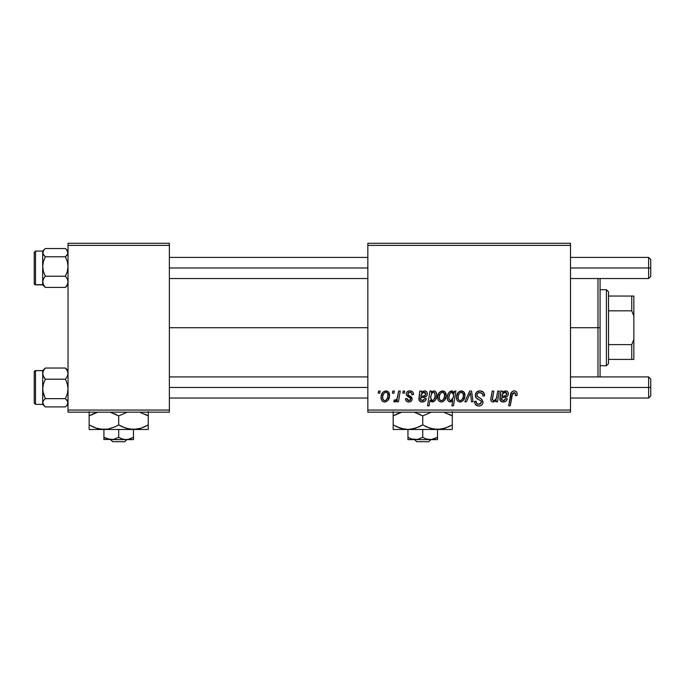 <?xml version="1.0" encoding="UTF-8"?>
<svg xmlns="http://www.w3.org/2000/svg" width="685" height="685" viewBox="0 0 685 685"><rect width="100%" height="100%" fill="white"/><g stroke="black" fill="none" stroke-linecap="round" stroke-linejoin="round"><path stroke-width="1.03" d="M169.375 327.721L367.836 327.721L169.375 327.721M367.836 412.173L570.519 412.173L570.519 410.058L367.836 410.058L367.836 245.384L570.519 245.384L570.519 410.058L570.519 243.269L367.836 243.269L570.519 243.269L570.519 245.384L367.836 245.384L367.836 243.269L367.836 410.058L570.519 410.058L570.519 412.173L367.836 412.173L367.836 410.058L367.836 412.173M403.148 391.058L402.797 393.173L404.364 393.173L404.689 391.058L403.148 391.058L402.797 393.173L404.364 393.173L404.689 391.058L403.148 391.058M392.788 391.058L392.428 393.173L394.003 393.173L394.32 391.058L392.788 391.058L392.428 393.173L394.003 393.173L394.32 391.058L392.788 391.058M413.517 394.509L413.149 392.676L411.959 391.375L409.51 390.878L407.344 391.64L406.291 393.318L406.41 395.031L410.375 398.139L410.632 399.329L410.144 400.254L408.611 400.631L407.532 400.074L406.993 398.542L405.451 398.738L406.214 400.922L407.618 401.812L409.57 401.958L411.24 401.179L412.053 399.869L411.694 397.326L407.943 394.586L408.388 392.608L410.341 392.265L411.505 393.01L411.985 394.902L413.517 394.509C413.415 392.171 412.19 390.955 409.853 390.87C407.721 390.887 406.513 391.923 406.222 393.978L406.993 395.93L410.486 398.31L410.64 399.175L409.022 400.656L406.993 398.542L405.451 398.738C405.64 400.862 406.804 401.949 408.954 402.001C410.923 401.907 412.002 400.888 412.173 398.944L408.08 394.8L407.755 393.858L409.776 392.214C411.308 392.394 412.045 393.293 411.985 394.902L413.517 394.509M431.559 391.058L430.009 391.058L427.508 405.837L429.058 405.837L430.077 400.22L431.344 401.718L433.554 401.77L435.523 399.937L436.628 396.795L436.628 393.789L435.54 391.546L433.502 390.904L431.285 392.556L431.559 391.058L430.009 391.058L427.508 405.837L429.058 405.837L430.077 400.22L432.5 402.001C435.472 400.922 436.884 398.67 436.739 395.236C436.927 392.907 435.985 391.452 433.905 390.87L431.285 392.556L431.559 391.058M479.954 390.87L476.683 392.034L475.339 394.765L476.272 398.036L480.887 400.879L481.435 401.83L480.682 403.816L478.635 404.296L476.537 403.165L476.084 401.273L474.551 401.427L475.236 404.176L478.01 405.974L480.45 405.803L481.829 405.006L482.728 403.688L482.968 401.633L481.632 399.175L477.257 396.358L477.094 394.021L478.267 392.916L480.647 392.659L482.497 393.704L482.993 396.05L484.535 395.87L483.482 392.205L479.954 390.87C477.145 390.989 475.596 392.445 475.321 395.211C475.364 397.214 476.34 398.593 478.241 399.346L480.887 400.879L481.461 402.198L478.909 404.304C477.18 404.218 476.238 403.328 476.075 401.607L474.542 401.752C474.748 404.441 476.186 405.871 478.858 406.034C481.427 405.948 482.805 404.638 482.993 402.112L481.255 398.875L477.257 396.358L476.854 395.074C477.111 393.413 478.113 392.591 479.851 392.599L482.608 393.875L482.993 396.05L484.535 395.87C484.578 392.702 483.053 391.032 479.954 390.87M461.296 390.87L458.188 392.377L456.57 396.375L456.929 399.877L457.871 401.187L459.686 401.984L461.253 401.847L463.3 400.468L464.892 396.315L464.062 392.18L461.296 390.87C458.017 391.692 456.415 393.901 456.51 397.505C456.441 400.108 457.64 401.607 460.097 402.001C463.48 401.179 465.098 398.901 464.952 395.151C464.952 392.616 463.728 391.195 461.296 390.87M497.755 391.058L496.582 397.565L495.563 399.646L493.731 400.648L492.412 399.843L493.748 391.058L492.19 391.058L490.871 398.464L491.068 400.811L492.095 401.812L493.996 401.821L496.248 400.006L495.94 401.812L497.498 401.812L499.314 391.058L497.755 391.058L496.916 396.05C496.805 398.49 495.675 400.023 493.534 400.656L492.352 399.346L493.748 391.058L492.19 391.058L490.785 399.389C490.777 400.956 491.53 401.83 493.046 402.001L496.248 400.006L495.94 401.812L497.498 401.812L499.314 391.058L497.755 391.058M517.166 394.132L516.781 392.282L515.385 391.067L513.382 390.947L511.532 392.171L508.69 405.837L510.248 405.837L512.628 393.336L513.801 392.608L514.992 392.89L515.488 395.665L517.029 395.476L517.166 394.132C517.158 392.085 516.147 390.998 514.135 390.87C511.909 391.221 510.702 392.608 510.522 395.005L508.69 405.837L510.248 405.837L512.02 395.373L514.041 392.599L515.625 394.38L515.488 395.665L517.029 395.476L517.166 394.132M502.388 391.058L500.803 391.058L500.11 400.382L502.011 401.847L504.639 401.804L506.241 400.819L507.371 398.738L505.838 398.542L504.237 400.528L501.745 400.049L501.634 397.779L507.106 396.606L508.039 395.442L508.296 393.387L507.636 391.803L506.172 390.921L503.912 391.315L502.542 392.394L502.388 391.058L500.803 391.058L499.844 399.184C500.127 401.067 501.257 402.009 503.227 402.001C505.384 401.924 506.763 400.836 507.371 398.738L505.838 398.542L503.364 400.656L501.42 399.055L501.634 397.779L504.237 397.394C506.686 397.437 508.047 396.298 508.33 393.969C508.304 392.111 507.388 391.084 505.599 390.87L502.542 392.394L502.388 391.058M454.575 391.058L454.232 393.01L452.528 391.015L450.079 391.358L448.555 392.925L447.528 395.468L447.416 399.124L448.307 401.102L450.619 401.975L452.776 400.674L451.886 405.837L453.436 405.837L455.936 391.058L454.575 391.058L454.232 393.01L451.646 390.87C448.615 391.931 447.168 394.2 447.296 397.66C447.125 400.023 448.11 401.47 450.25 402.001L452.776 400.674L451.886 405.837L453.436 405.837L455.936 391.058L454.575 391.058M469.696 391.058L464.815 401.812L466.476 401.812L470.424 392.719L471.511 401.812L473.052 401.812L471.58 391.058L469.696 391.058L464.815 401.812L466.476 401.812L470.424 392.719L471.511 401.812L473.052 401.812L471.58 391.058L469.696 391.058M442.493 390.87L439.376 392.377L437.758 396.375L438.126 399.877L439.059 401.187L440.883 401.984L442.442 401.847L444.488 400.468L446.089 396.315L445.25 392.18L442.493 390.87C439.205 391.692 437.604 393.901 437.698 397.505C437.629 400.108 438.828 401.607 441.286 402.001C444.668 401.179 446.295 398.901 446.149 395.151C446.14 392.616 444.925 391.195 442.493 390.87M421.386 391.058L419.802 391.058L419.117 400.382L421.01 401.847L423.647 401.804L425.239 400.819L426.378 398.738L424.837 398.542L423.236 400.528L420.753 400.049L420.633 397.779L426.113 396.606L427.046 395.442L427.303 393.387L426.644 391.803L425.179 390.921L422.919 391.315L421.549 392.394L421.386 391.058L419.802 391.058L418.843 399.184C419.126 401.067 420.256 402.009 422.234 402.001C424.392 401.924 425.77 400.836 426.378 398.738L424.837 398.542L422.362 400.656L420.419 399.055L420.633 397.779L423.236 397.394C425.685 397.437 427.055 396.298 427.337 393.969C427.303 392.111 426.395 391.084 424.597 390.87L421.549 392.394L421.386 391.058M385.869 390.87L382.761 392.377L381.134 396.375L381.502 399.877L382.435 401.187L384.259 401.984L385.818 401.847L387.864 400.468L389.465 396.315L388.626 392.18L385.869 390.87C382.581 391.692 380.988 393.901 381.083 397.505C381.014 400.108 382.204 401.607 384.662 402.001C388.052 401.179 389.671 398.901 389.525 395.151C389.517 392.616 388.301 391.195 385.869 390.87M398.704 391.058L397.163 398.259L395.836 400.049L394.363 399.929L393.747 401.607L395.639 401.718L397.283 399.586L396.889 401.812L398.447 401.812L400.263 391.058L398.704 391.058L397.925 395.356C397.848 397.634 396.915 399.269 395.134 400.271L394.363 399.929L393.747 401.607L394.791 402.001L397.283 399.586L396.889 401.812L398.447 401.812L400.263 391.058L398.704 391.058M378.582 391.058L378.231 393.173L379.798 393.173L380.124 391.058L378.582 391.058L378.231 393.173L379.798 393.173L380.124 391.058L378.582 391.058M68.029 412.173L169.375 412.173L169.375 410.058L68.029 410.058L68.029 245.384L169.375 245.384L169.375 410.058L169.375 243.269L68.029 243.269L169.375 243.269L169.375 245.384L68.029 245.384L68.029 243.269L68.029 410.058L169.375 410.058L169.375 412.173L68.029 412.173L68.029 410.058L68.029 412.173M514.041 392.599L514.7 392.719M515.54 393.712L515.625 394.38M500.795 394.029L500.692 394.543M503.946 401.958L504.639 401.804M502.43 394.329L504.751 392.24L506.797 393.969C506.48 395.459 505.479 396.153 503.809 396.05L501.891 396.435C501.994 394.149 503.073 392.745 505.11 392.214L506.095 392.479L506.772 393.627L505.813 395.639L501.891 396.435L502.747 393.678M450.662 392.616L451.766 392.214L453.684 395.048L453.342 397.497L450.747 400.656C449.334 400.245 448.692 399.244 448.829 397.634C448.701 395.039 449.677 393.233 451.766 392.214L453.307 393.19L453.65 395.964L452.502 399.501L451.021 400.631L449.463 400.006L448.829 397.634L449.488 394.38L451.072 392.368M464.764 393.584L464.481 392.847M456.57 396.375L456.527 396.94M456.544 398.319L456.681 399.115M457.332 400.579L457.871 401.187M464.892 396.315L464.944 395.733M459.395 400.485L458.256 399.081L458.239 395.836L459.472 393.164L461.288 392.214C462.829 392.582 463.539 393.618 463.42 395.313C463.565 398.028 462.478 399.809 460.157 400.656C458.633 400.263 457.922 399.218 458.042 397.514C457.957 394.868 459.036 393.104 461.288 392.214L463.231 393.824L463.248 397.017L461.724 400.04L460.585 400.614L459.164 400.348M478.01 405.974L478.438 406.017M481.187 405.486L481.829 405.006M478.832 397.497L478.276 397.172M437.715 396.94L437.698 397.505M446.132 395.733L446.149 395.151M440.583 400.485L439.445 399.081L439.428 395.836L440.66 393.164L442.476 392.214C444.017 392.582 444.728 393.618 444.608 395.313C444.753 398.028 443.674 399.809 441.354 400.656C439.821 400.263 439.111 399.218 439.239 397.514C439.145 394.868 440.224 393.104 442.476 392.214L444.419 393.824L444.437 397.017L442.921 400.04L441.568 400.639L440.352 400.348M436.628 396.795L436.705 396.178M430.574 397.317L431.618 393.541L433.399 392.214L434.761 393.13L435.198 395.562C435.292 398.002 434.358 399.697 432.398 400.656L430.557 397.882L431.618 393.541L433.117 392.24L434.615 392.882L435.138 396.35L433.768 399.971L432.595 400.639L431.362 400.22L430.617 396.752M419.802 391.058L419.922 391.769M418.92 398.19L418.869 398.687M422.945 401.958L423.647 401.804M421.438 394.329L423.75 392.24L425.805 393.969C425.479 395.459 424.486 396.153 422.808 396.05L420.898 396.435C421.001 394.149 422.071 392.745 424.118 392.214L425.359 392.702L425.779 393.627L424.811 395.639L420.898 396.435L421.755 393.678M411.505 393.01L409.776 392.214M411.394 396.966L411.848 397.574M407.943 401.898L406.453 401.162M410.144 400.254L410.503 399.766M409.219 397.351L408.063 396.709M412.267 391.58L413.303 393.062M389.328 393.584L389.046 392.847M381.134 396.375L381.091 396.94M383.96 400.485L382.701 398.567L382.812 395.836L384.037 393.164L385.86 392.214C387.393 392.582 388.104 393.618 387.993 395.313C388.138 398.028 387.051 399.809 384.73 400.656C383.198 400.263 382.495 399.218 382.615 397.514C382.521 394.868 383.609 393.104 385.86 392.214L387.068 392.659L387.796 393.824L387.813 397.017L386.297 400.04L385.158 400.614L383.728 400.348M396.307 401.11L396.838 400.374M503.261 393.019L503.74 392.633M453.573 396.478L453.47 396.992M422.26 393.019L422.748 392.633M600.077 328.749L600.077 327.721L597.971 327.721L597.971 376.913L597.971 327.721L570.519 327.721L597.971 327.721L597.971 278.53L597.971 327.721L600.077 327.721L600.077 278.53L600.077 326.694M600.077 327.721L600.077 376.913L600.077 327.721M68.029 251.078L65.418 248.535L45.313 248.535L65.418 248.535L67.293 250.53L67.841 253.741L65.418 256.798L67.301 261.524L68.029 266.516L67.301 271.517L65.418 276.235L67.293 278.941L68.029 281.826L67.301 284.695L65.418 287.409L68.029 284.866M42.89 252.654L42.693 254.118L42.89 252.654M43.42 285.397L45.313 287.409L65.418 287.409L45.313 287.409L43.429 284.712L42.693 281.826L42.693 284.806L35.517 284.797A1.267 1.259 180 0 1 34.25 283.539L34.25 252.97M34.25 252.363L34.25 283.539A1.267 1.259 -0 0 0 35.517 284.797L35.517 251.095L35.517 284.857L34.25 283.599M68.029 254.118L67.841 252.671L68.029 254.118M42.693 251.138L42.693 281.826L43.42 278.958L45.313 276.235L65.418 276.235L45.313 276.235L43.42 271.517L42.693 266.516L43.429 261.516L45.313 256.798L65.418 256.798L45.313 256.798L43.429 254.803L42.693 252.671L43.42 250.547L45.313 248.535L43.429 250.53L45.313 248.535M68.029 283.273L67.841 282.203L68.029 283.273M42.89 282.186L42.693 283.273L42.89 282.186M45.287 287.392L43.429 284.712L42.693 281.158M42.693 269.83L42.693 263.263M35.517 284.797L42.693 284.609M42.693 281.826L43.42 278.958L45.313 276.235L43.42 271.517L42.693 266.516L42.693 284.866L35.517 284.857M44.448 249.323L42.693 251.078L42.693 266.516L43.429 261.516L45.313 256.798L42.89 253.758L43.42 250.547M66.274 249.323L68.029 252.671L67.301 254.794L65.418 256.798L67.301 261.524L68.029 266.516L67.301 271.517L65.418 276.235L67.293 278.941L68.029 281.826L67.301 284.695L65.418 287.409M45.304 368.042L42.693 370.636L45.313 368.033L65.418 368.033L45.313 368.033L42.693 370.636L42.693 373.616L43.42 370.748L45.313 368.033L43.42 370.748L42.693 373.616L42.693 388.926L43.429 383.917L45.313 379.207L43.429 376.502L42.693 373.616L42.693 402.771L43.42 400.648L45.313 398.644L42.89 391.452L42.693 385.612M34.25 402.472L34.25 371.904A1.267 1.259 0 0 1 35.517 370.645L42.693 370.645L35.517 370.645L35.517 404.364L35.517 370.645A1.267 1.259 180 0 0 34.25 371.904L34.25 403.08L35.517 404.364L42.693 404.364L44.448 406.119L42.693 402.771L42.693 404.304M42.693 370.576L35.517 370.645M67.301 370.046L65.418 368.033L67.293 370.731L68.029 373.616L67.301 376.485L65.418 379.207L45.313 379.207L65.418 379.207L67.301 383.925L68.029 388.926L67.301 393.926L65.418 398.644L45.313 398.644L65.418 398.644L67.841 401.684L67.301 404.895L65.418 406.907L45.313 406.907L43.429 404.912L42.693 402.771L42.693 404.364M42.693 372.169L42.881 373.239L42.693 372.169M42.693 401.324L42.881 402.763L42.693 401.324M44.448 406.119L45.313 406.907L65.418 406.907L67.293 404.912M42.693 370.636L42.89 375.089L45.313 379.207L43.429 383.917L42.693 388.926L42.693 402.771L43.42 400.648L45.313 398.644L43.42 393.918L42.693 388.926L42.693 392.18M65.418 368.033L67.293 370.731L68.029 373.616L67.301 376.485L65.418 379.207L67.301 383.925L68.029 388.926L67.301 393.926L65.418 398.644L67.293 400.639L68.029 402.771L67.301 404.895L65.418 406.907M42.693 252.671L42.881 253.741L42.693 252.671M68.029 402.771L67.841 401.701L68.029 402.771M648.635 267.972L650.75 267.972L650.75 259.529L650.75 267.972L648.635 267.972L648.635 257.414L648.635 267.972L570.519 267.972L648.635 267.972L648.635 278.53L648.635 267.972M169.375 267.972L367.836 267.972L169.375 267.972M650.75 276.415L650.75 267.972L650.75 276.415L648.635 278.53L570.519 278.53M648.635 387.47L648.635 398.028L648.635 387.47L570.519 387.47L648.635 387.47L648.635 376.913L648.635 387.47L650.75 387.47L648.635 387.47M650.75 395.913L650.75 387.47L650.75 395.913L648.635 398.028L570.519 398.028M367.836 387.47L169.375 387.47L367.836 387.47M650.75 379.028L650.75 387.47L650.75 379.028L648.635 376.913L570.519 376.913M606.413 289.721L608.52 291.827L608.52 296.048L608.52 291.827L606.413 289.721L600.077 289.721L606.413 289.721L606.413 365.721L600.077 365.721L606.413 365.721L606.413 289.721M608.52 363.615L606.413 365.721L608.52 363.615L608.52 359.394L608.52 363.615M608.52 310.827L608.52 344.615L608.52 296.048L608.52 310.827L631.75 310.827L633.856 315.965L633.856 339.477L631.75 344.615L608.52 344.615L608.52 359.394L608.52 344.615L631.75 344.615L631.75 359.394L633.856 359.394L633.856 339.477L633.856 359.394L631.75 359.394L631.75 344.615L633.856 339.477L633.856 296.048L608.52 296.048L631.75 296.048L631.75 310.827L631.75 296.048L633.856 296.048L633.856 315.965L631.75 310.827L608.52 310.827M608.52 359.394L631.75 359.394L608.52 359.394M430.908 439.616L428.699 441.731L416.754 441.731L414.553 439.616L416.754 441.731L428.699 441.731L430.908 439.616M437.509 439.453L437.509 429.486L437.509 437.33L433.939 438.974L430.12 439.616L426.327 438.982L422.731 437.33L422.731 429.486L422.731 437.33L417.285 439.453L411.548 438.982L407.952 437.33L407.952 429.486L407.952 439.616L407.952 437.33L411.531 438.982M412.353 439.222L414.288 439.573M437.509 437.33L431.173 439.573L426.327 438.982L422.731 437.33L417.285 439.453L411.548 438.982M450.764 425.762L452.288 424.914L452.288 415.898L443.674 412.173L452.288 415.898L452.288 429.486L452.288 428.211L452.288 429.486L393.173 429.486L407.952 429.486L400.357 428.211L393.173 424.914L393.173 415.898L401.787 412.173L396.975 413.928M452.288 426.746L452.288 424.914L445.147 428.202L437.509 429.486L429.923 428.211L422.731 424.914L422.731 415.898L431.344 412.173L422.731 415.898L422.731 424.914L415.589 428.202L407.952 429.486L411.771 429.161L407.952 429.486L411.771 429.161L418.92 426.883M422.731 415.898L414.117 412.173L422.731 415.898L418.261 413.637M393.173 414.057L393.173 429.152L393.173 424.914L400.314 428.202L396.701 426.755L404.124 429.161L407.952 429.486L404.124 429.161M425.017 426.156L427.209 427.183M407.952 429.486L437.509 429.486L431.567 428.699L433.656 429.152M448.478 426.883L441.388 429.144L437.509 429.486L441.363 429.152L433.682 429.161L426.258 426.755M452.288 414.065L452.288 415.898L448.983 414.16M452.288 415.898L452.288 411.659L452.288 415.898L449.934 414.622M448.504 426.875L452.288 424.948M418.963 426.866L422.731 424.914M396.478 426.652L395.528 426.19M393.173 424.914L393.173 426.755M437.509 429.486L452.288 429.486M420.436 414.656L419.211 414.065M394.697 415.059L396.692 414.065M393.173 411.659L393.173 415.898M412.421 439.239L413.397 439.453M407.952 439.616L437.509 439.616L407.952 439.616M416.754 441.731L414.553 439.616L416.754 441.731M126.879 439.616L124.67 441.731L112.734 441.731L110.525 439.616L112.734 441.731L124.67 441.731L126.879 439.616M133.481 439.453L133.481 429.486L133.481 437.33L129.91 438.974L126.091 439.616L122.298 438.982L118.702 437.33L118.702 429.486L118.702 437.33L113.256 439.453L107.519 438.982L103.923 437.33L103.923 429.486L103.923 439.616L103.923 437.33L110.259 439.573M127.145 439.573L128.018 439.453L127.145 439.573M148.26 429.152L148.26 415.898L139.646 412.173L148.26 415.898L148.26 424.914L141.119 428.202L133.481 429.486L148.26 429.486L148.26 428.211L148.26 429.486L89.144 429.486L103.923 429.486L96.337 428.211L89.144 424.914L89.144 415.898L97.758 412.173L92.954 413.928M127.504 428.69L133.481 429.486L125.894 428.211L118.702 424.914L118.702 415.898L127.316 412.173L118.702 415.898L118.702 424.914L115.183 426.755L107.81 429.144L103.923 429.486L107.776 429.152L100.096 429.161L96.337 428.211L89.144 424.914L89.144 429.152L89.144 424.914L96.311 428.202L92.449 426.652M118.702 415.898L110.088 412.173L118.702 415.898L114.232 413.637M89.144 414.057L89.144 424.914L91.499 426.19M97.946 428.69L103.923 429.486L133.481 429.486L137.334 429.152L129.653 429.161L123.18 427.183M114.892 426.883L107.81 429.144L103.923 429.486M118.702 424.914L122.221 426.755L118.702 424.914L114.934 426.866M127.538 428.699L129.628 429.152M139.329 428.724L133.481 429.486M144.449 426.883L139.646 428.639M148.26 414.065L148.26 415.898L144.955 414.16M148.26 415.898L148.26 411.659L148.26 415.898L145.905 414.622M146.736 425.762L148.26 424.948M144.475 426.875L148.26 424.914L148.26 426.746M120.997 426.156L122.221 426.755M98.006 428.707L100.036 429.144M89.144 424.914L89.144 426.755M116.416 414.656L115.183 414.065M90.668 415.059L92.663 414.065M89.144 411.659L89.144 415.898M133.481 437.33L128.035 439.453L111.312 439.616L126.091 439.616L122.298 438.982L118.702 437.33L113.256 439.453L103.923 439.453L109.403 439.453M126.091 439.616L133.481 439.616L126.091 439.616M112.734 441.731L110.525 439.616L112.734 441.731M42.693 251.078L35.517 251.078L34.25 252.345M44.448 286.621L42.693 284.866M35.517 370.576L34.25 371.844M66.274 406.119L68.029 404.364M68.029 370.576L66.274 368.821M570.519 257.414L648.635 257.414L650.75 259.529M367.836 257.414L169.375 257.414M367.836 278.53L169.375 278.53M169.375 398.028L367.836 398.028M169.375 376.913L367.836 376.913"/></g></svg>
